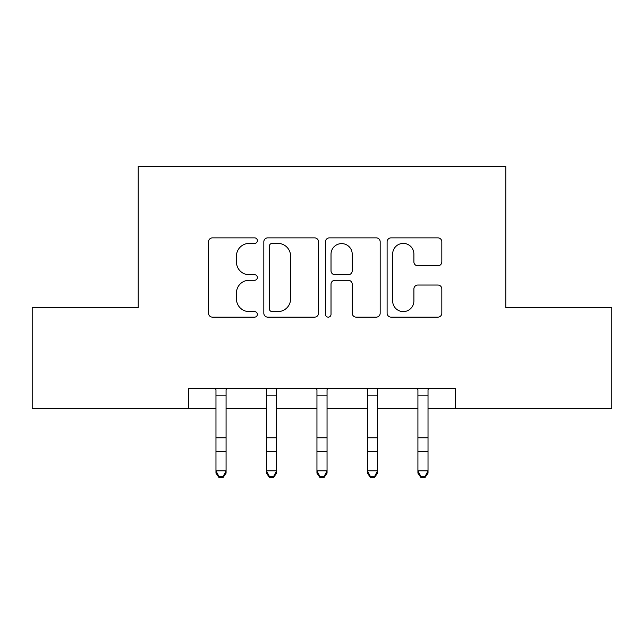 <?xml version="1.0" encoding="UTF-8"?>
<svg xmlns="http://www.w3.org/2000/svg" width="644" height="644" viewBox="0 0 644 644"><rect width="100%" height="100%" fill="white"/><g stroke="black" fill="none" stroke-linecap="round" stroke-linejoin="round"><path stroke-width="0.97" d="M257.375 240.631A2.777 2.777 0 0 0 254.605 237.861L212.48 237.861A3.961 3.961 0 0 0 208.511 241.822L208.511 313.185A3.961 3.961 0 0 0 212.48 317.146L254.605 317.146A2.777 2.777 0 0 0 257.375 314.377A2.777 2.777 0 0 0 254.605 311.599L249.148 311.599A12.687 12.687 0 0 1 236.461 298.913L236.461 292.964A12.687 12.687 0 0 1 249.148 280.277L254.605 280.277A2.777 2.777 0 0 0 257.375 277.5A2.777 2.777 0 0 0 254.605 274.73L249.148 274.73A12.687 12.687 0 0 1 236.461 262.044L236.461 256.095A12.687 12.687 0 0 1 249.148 243.408L254.605 243.408A2.777 2.777 0 0 0 257.375 240.631M437.864 265.811A3.961 3.961 0 0 0 441.832 261.842L441.832 241.822A3.961 3.961 0 0 0 437.864 237.861L391.085 237.861A3.961 3.961 0 0 0 387.116 241.822L387.116 313.185A3.961 3.961 0 0 0 391.085 317.146L437.864 317.146A3.961 3.961 0 0 0 441.832 313.185L441.832 289.003A3.961 3.961 0 0 0 437.864 285.034L417.843 285.034A3.961 3.961 0 0 0 413.883 289.003L413.883 300.99A10.602 10.602 0 0 1 403.273 311.599A10.602 10.602 0 0 1 392.671 300.99L392.671 254.01A10.602 10.602 0 0 1 403.273 243.408A10.602 10.602 0 0 1 413.883 254.01L413.883 261.842A3.961 3.961 0 0 0 417.843 265.811L437.864 265.811M188.716 408.771L32.2 408.771L32.2 307.8L138.227 307.8L138.227 166.434L505.773 166.434L505.773 307.8L611.8 307.8L611.8 408.771L455.284 408.771L455.284 388.574L188.716 388.574L188.716 408.771L215.973 408.771M318.53 241.822A3.961 3.961 0 0 0 314.57 237.861L267.783 237.861A3.961 3.961 0 0 0 263.823 241.822L263.823 313.185A3.961 3.961 0 0 0 267.783 317.146L314.57 317.146A3.961 3.961 0 0 0 318.53 313.185L318.53 241.822M329.43 237.861L376.217 237.861A3.961 3.961 0 0 1 380.177 241.822L380.177 313.185A3.961 3.961 0 0 1 376.217 317.146L356.196 317.146A3.961 3.961 0 0 1 352.228 313.185L352.228 284.246A3.961 3.961 0 0 0 348.267 280.277L334.985 280.277A3.961 3.961 0 0 0 331.016 284.246L331.016 314.377A2.777 2.777 0 0 1 328.247 317.146A2.777 2.777 0 0 1 325.47 314.377L325.47 241.822A3.961 3.961 0 0 1 329.43 237.861M226.076 408.771L266.463 408.771M276.558 408.771L316.953 408.771M327.047 408.771L367.442 408.771M377.537 408.771L417.924 408.771M428.027 408.771L455.284 408.771M272.146 243.408A2.777 2.777 0 0 0 269.369 246.185L269.369 308.822A2.777 2.777 0 0 0 272.146 311.599L277.894 311.599A12.687 12.687 0 0 0 290.581 298.913L290.581 256.095A12.687 12.687 0 0 0 277.894 243.408L272.146 243.408M352.228 254.211A10.602 10.602 0 0 0 341.626 243.609A10.602 10.602 0 0 0 331.016 254.211L331.016 270.762A3.961 3.961 0 0 0 334.985 274.73L348.267 274.73A3.961 3.961 0 0 0 352.228 270.762L352.228 254.211M226.551 388.574L226.076 389.765L226.076 473.123L223.041 477.566L223.041 476.673L219.008 476.673L219.008 477.566L223.041 477.566M215.499 388.574L215.973 389.765L215.973 470.877L226.076 470.877L223.041 476.673M219.008 477.566L215.973 473.123L215.973 470.877L219.008 476.673M277.041 388.574L276.558 389.765L276.558 473.123L273.531 477.566L273.531 476.673L269.49 476.673L269.49 477.566L273.531 477.566M265.98 388.574L266.463 389.765L266.463 470.877L276.558 470.877L273.531 476.673M269.49 477.566L266.463 473.123L266.463 470.877L269.49 476.673M327.53 388.574L327.047 389.765L327.047 473.123L324.021 477.566L324.021 476.673L319.979 476.673L319.979 477.566L324.021 477.566M316.47 388.574L316.953 389.765L316.953 470.877L327.047 470.877L324.021 476.673M319.979 477.566L316.953 473.123L316.953 470.877L319.979 476.673M378.02 388.574L377.537 389.765L377.537 473.123L374.51 477.566L374.51 476.673L370.469 476.673L370.469 477.566L374.51 477.566M366.959 388.574L367.442 389.765L367.442 470.877L377.537 470.877L374.51 476.673M370.469 477.566L367.442 473.123L367.442 470.877L370.469 476.673M428.501 388.574L428.027 389.765L428.027 473.123L424.992 477.566L424.992 476.673L420.959 476.673L420.959 477.566L424.992 477.566M417.449 388.574L417.924 389.765L417.924 470.877L428.027 470.877L424.992 476.673M420.959 477.566L417.924 473.123L417.924 470.877L420.959 476.673M226.076 437.775L215.973 437.775M226.076 451.629L215.973 451.629M226.076 395.134L215.973 395.134M276.558 437.775L266.463 437.775M276.558 451.629L266.463 451.629M276.558 395.134L266.463 395.134M327.047 437.775L316.953 437.775M327.047 451.629L316.953 451.629M327.047 395.134L316.953 395.134M377.537 437.775L367.442 437.775M377.537 451.629L367.442 451.629M377.537 395.134L367.442 395.134M428.027 437.775L417.924 437.775M428.027 451.629L417.924 451.629M428.027 395.134L417.924 395.134"/></g></svg>
